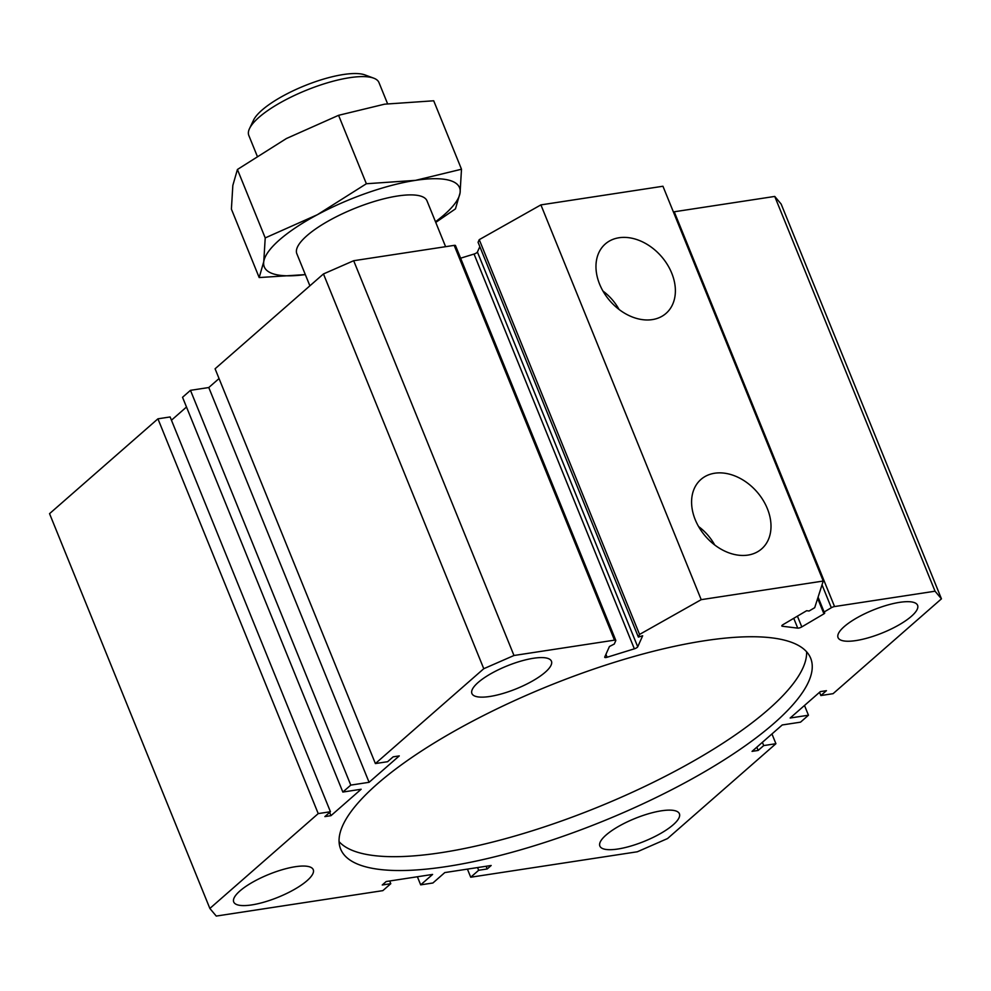 <?xml version="1.0" encoding="UTF-8"?>
<svg xmlns="http://www.w3.org/2000/svg" width="991" height="991" viewBox="0 0 991 991"><rect width="100%" height="100%" fill="white"/><g stroke="black" fill="none" stroke-linecap="round" stroke-linejoin="round"><path stroke-width="1.49" d="M323.462 273.937L483.769 668.714L375.391 763.565L215.084 368.788L323.462 273.937L353.676 260.72L454.188 245.372A3.122 0.892 -22.1 0 1 455.488 245.582L615.795 640.372A3.122 0.892 -22.1 0 1 615.77 640.657L614.259 644.051L609.44 646.504L604.745 656.996A3.122 0.892 -22.1 0 0 604.721 657.281A3.122 0.892 -22.1 0 0 607.111 657.244L634.351 648.82L474.045 254.043L460.617 258.193M157.928 418.821L318.222 813.599L209.857 908.45L49.55 513.66L157.928 418.821L170.13 416.951L330.437 811.728L318.222 813.599M467.43 869.119L470.725 877.221L478.665 870.271L487.213 868.958L491.177 865.49L444.798 872.576L432.894 882.993L420.68 884.852L432.596 874.434L386.217 881.519L382.241 884.988L390.788 883.687L382.848 890.636L216.249 916.068L209.857 908.45M420.68 884.852L417.397 876.75M771.952 733.947L775.916 743.708L763.702 745.579L758.152 750.435L752.045 751.376L782.221 724.966L800.53 722.166L808.458 715.217L804.506 705.468M634.351 648.82A3.122 0.892 -22.1 0 0 637.721 646.801L642.676 635.751L638.377 637.077L639.554 634.438L701.207 599.666L823.248 581.036L814.701 607.694L809.077 611.013L806.637 610.716L783.088 624.603A3.122 0.892 -22.1 0 0 781.825 625.978A3.122 0.892 -22.1 0 0 782.295 626.238L797.743 628.133A3.122 0.892 -22.1 0 0 801.793 626.907L824.128 613.726L824.76 613.045L823.471 612.686L824.103 612.004L831.325 607.743A3.122 0.892 -22.1 0 1 834.546 606.554L935.046 591.206L941.45 598.837L781.143 204.047L774.751 196.429L674.239 211.777A3.122 0.892 -22.1 0 0 673.385 211.963M941.45 598.837L833.072 693.675L820.87 695.546L819.545 692.288M775.916 743.708L667.538 838.559L637.324 851.777L470.725 877.221M350.777 785.107L190.47 390.33L182.542 397.28L342.836 792.057L350.777 785.107L369.086 782.308L208.779 387.531L190.47 390.33M483.769 668.714L513.982 655.497L353.676 260.72M513.982 655.497L614.494 640.149A3.122 0.892 -22.1 0 1 615.795 640.372M637.721 646.801L477.414 252.024A3.122 0.892 -22.1 0 1 474.045 254.043M477.414 252.024L479.83 246.635M638.377 637.077L478.071 242.299L479.248 239.661L540.9 204.889L662.954 186.246L823.248 581.036M639.554 634.438L479.248 239.661M701.207 599.666L540.9 204.889M747.92 555.096A46.119 33.991 48.8 0 0 760.778 549.609A46.119 33.991 48.8 0 0 756.876 491.771A46.119 33.991 48.8 0 0 700.067 480.239A46.119 33.991 48.8 0 0 700.129 529.107A46.119 33.991 48.8 0 0 747.92 555.096M652.289 319.61A46.119 33.991 48.8 0 0 665.159 314.122A46.119 33.991 48.8 0 0 661.257 256.297A46.119 33.991 48.8 0 0 604.448 244.752A46.119 33.991 48.8 0 0 604.51 293.621A46.119 33.991 48.8 0 0 652.289 319.61M935.046 591.206L774.751 196.429M617.802 849.027A42.923 12.338 157.9 0 0 660.737 833.394A42.923 12.338 157.9 0 0 679.405 813.76A42.923 12.338 157.9 0 0 634.996 818.479A42.923 12.338 157.9 0 0 599.865 846.066A42.923 12.338 157.9 0 0 617.802 849.027M489.839 696.475A42.923 12.338 157.9 0 0 532.774 680.842A42.923 12.338 157.9 0 0 551.442 661.22A42.923 12.338 157.9 0 0 507.033 665.94A42.923 12.338 157.9 0 0 471.902 693.514A42.923 12.338 157.9 0 0 489.839 696.475M251.652 904.932A42.923 12.338 157.9 0 0 294.587 889.299A42.923 12.338 157.9 0 0 313.255 869.677A42.923 12.338 157.9 0 0 268.846 874.396A42.923 12.338 157.9 0 0 233.715 901.971A42.923 12.338 157.9 0 0 251.652 904.932M855.989 640.57A42.923 12.338 157.9 0 0 898.924 624.937A42.923 12.338 157.9 0 0 917.592 605.303A42.923 12.338 157.9 0 0 873.182 610.022A42.923 12.338 157.9 0 0 838.052 637.609A42.923 12.338 157.9 0 0 855.989 640.57M704.663 640.731A253.646 72.888 -22.1 0 1 810.663 658.21A253.646 72.888 -22.1 0 1 603.073 821.167A253.646 72.888 -22.1 0 1 340.644 849.064A253.646 72.888 -22.1 0 1 450.955 733.067A253.646 72.888 -22.1 0 1 704.663 640.731M375.391 763.565L387.592 761.707L393.154 756.839L399.262 755.91L369.086 782.308M342.836 792.057L361.145 789.257L330.982 815.667L324.875 816.596L330.437 811.728M808.458 715.217L790.161 718.017L820.325 691.619L826.432 690.677L820.87 695.546M186.494 407.028L171.455 420.209M219.048 378.55L208.779 387.531M758.152 750.435L756.827 747.189M763.702 745.579L762.389 742.321M478.665 870.271L477.563 867.571M487.213 868.958L486.11 866.258M390.788 883.687L389.686 880.987M330.982 815.667L329.656 812.409M806.612 651.793A253.646 72.888 -22.1 0 1 597.449 807.318A253.646 72.888 -22.1 0 1 339.071 841.632M619.065 309.465A43.195 31.836 48.8 0 0 602.962 291.057M714.684 544.951A43.195 31.836 48.8 0 0 698.581 526.543M309.886 285.817L296.829 253.696A70.237 20.179 -22.1 0 1 327.377 221.563A70.237 20.179 -22.1 0 1 397.639 195.995A70.237 20.179 -22.1 0 1 426.997 200.839L445.603 246.685M305.327 274.594A105.356 30.275 -22.1 0 1 263.767 261.612A105.356 30.275 -22.1 0 1 317.368 214.713A105.356 30.275 -22.1 0 1 415.502 180.362A105.356 30.275 -22.1 0 1 460.059 192.923A105.356 30.275 -22.1 0 1 435.483 221.749M305.327 274.606L259.184 277.554L263.767 261.612L265.216 237.914L317.368 214.713L366.373 183.744L415.502 180.362L461.496 169.226L460.059 192.923L455.464 208.866L435.755 222.405M366.373 183.744L338.575 115.315L384.57 104.179L433.711 100.785L461.496 169.226M338.575 115.315L286.424 138.517L237.419 169.486L265.216 237.914M237.419 169.486L232.835 185.428L231.399 209.126L259.184 277.554M387.568 103.733L378.958 82.538A70.237 20.179 157.9 0 0 373.681 78.153L364.985 74.932A63.065 18.123 157.9 0 0 304.472 85.808A63.065 18.123 157.9 0 0 253.51 120.196L249.521 128.57A70.237 20.179 157.9 0 0 248.803 135.395L257.14 155.934M373.681 78.153A70.237 20.179 157.9 0 0 306.281 90.268A70.237 20.179 157.9 0 0 249.521 128.57M614.494 640.149L454.188 245.372M607.111 657.244L605.935 654.345M782.295 626.238L781.986 625.47M797.743 628.133L793.754 618.31M801.793 626.907L797.421 616.154M824.128 613.726L823.769 612.822M824.103 612.004L818.083 597.152M831.325 607.743L822.035 584.851M834.546 606.554L674.239 211.777M823.471 612.686L817.674 598.415"/></g></svg>
